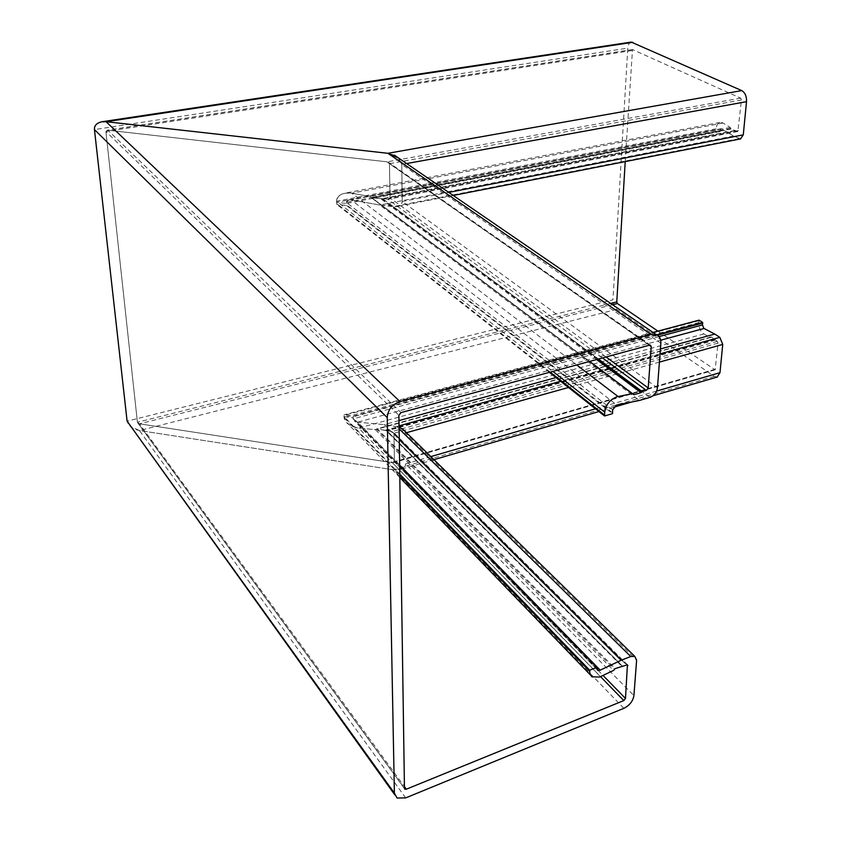 <?xml version="1.0" encoding="UTF-8"?>
<svg xmlns="http://www.w3.org/2000/svg" width="841" height="841" viewBox="0 0 841 841"><rect width="100%" height="100%" fill="white"/><g stroke="black" fill="none" stroke-linecap="round" stroke-linejoin="round"><path stroke-width="0.63" stroke-dasharray="4.21 3.15" d="M733.573 136L379.827 205.036L350.718 199.832L348.794 199.906L346.366 202.387L346.397 203.469L336.631 202.303L715.996 129.745L719.896 131.638L721.21 128.694L733.573 136L740.511 138.891M625.22 161.598L632.485 49.556L740.648 98.124L741.436 99.963L737.862 131.522L731.018 128.978L730.261 127.454L722.566 122.733L720.033 122.418C717.815 123.122 716.5 125.246 716.09 128.789L715.996 129.745M336.631 202.303L336.6 201.22C336.547 197.393 339.154 194.734 344.411 193.251L350.518 193.01L369.903 196.437L372.058 197.929L388.773 199.128L390.014 197.877L389.446 163.69L387.133 161.84L107.848 130.197L105.903 131.501L137.409 422.245L139.469 423.811L392.411 462.666L394.45 461.688L393.966 433.231L391.864 431.591L377.315 428.889L375.37 429.646L357.52 427.943C349.572 426.219 345.083 422.739 344.053 417.504L344.001 414.834L353.167 416.19L353.136 418.85L357.341 422.119L384.263 424.631L399.065 427.039L384.263 424.631L357.341 422.129L354.566 421.036L353.104 417.924L344.022 416.579L399.769 474.124M657.904 331.123L715.102 369.84L718.025 343.128L717.299 341.372L711.497 337.041L710.613 337.483L703.391 333.667C700.259 331.123 698.745 327.412 698.839 322.566L699.071 320.148M404.416 430.718L405.204 433.052L404.395 430.697M623.854 708.332L393.346 469.783C400.768 470.434 404.847 468.479 405.593 463.927L405.593 463.927C405.646 466.282 404.069 468.09 400.852 469.331L393.357 469.783L139.438 430.539C132.468 428.984 128.358 425.851 127.107 421.162L612.963 299.806L627.785 48.158L94.455 129.588C94.644 124.09 98.523 121.461 106.103 121.703L387.901 153.304L394.44 155.186M717.121 377.073L714.293 376.358L616.758 309.351C614.235 307.196 612.973 304.022 612.963 299.806M715.323 340.069L386.976 430.865L391.864 431.601L393.966 433.231L394.44 461.698L392.411 462.676L139.459 423.811L137.409 422.245L105.913 131.501L107.858 130.197L387.133 161.84L389.446 163.69L390.024 197.887L387.796 199.18L372.069 197.94L369.903 196.447L350.518 193.02C341.94 192.652 337.304 195.385 336.6 201.22L336.747 204.331L346.597 205.509L346.366 202.387C346.597 200.568 348.048 199.716 350.718 199.832L379.827 205.046L393.315 206.655C398.729 206.897 401.714 205.183 402.25 201.514C402.229 203.869 400.589 205.53 397.32 206.476L379.827 205.036L639.412 400.463M710.613 337.483L375.37 429.646L377.304 428.899L386.976 430.865L622.645 666.261M653.015 332.437L344.001 414.834M353.167 416.19L656.8 334.813M660.416 348.962L555.975 377.577M398.97 420.595L384.263 424.631L399.254 439.559M631.223 42.092C629.236 42.67 628.09 44.689 627.785 48.158M657.441 387.901L402.25 201.514L401.777 164.447L402.25 201.514L448.747 192.41M398.623 158.066L401.777 164.447L398.623 158.055M735.297 130.439L382.497 198.55L598.424 359.044M730.261 127.454L369.903 196.437L589.499 361.472M719.896 131.638L346.397 203.469M344.022 416.579L348.584 424.432L357.509 427.953L375.37 429.656L613.604 670.414M549.362 372.353L336.747 204.331M346.597 205.509L612.542 413.635M393.346 469.783L139.427 430.539L130.302 426.44M399.643 465.536L353.104 417.924M719.98 130.67L346.366 202.387L612.668 409.882M723.06 123.007L351.759 193.199L576.674 364.941M660.69 340.195L357.698 422.161L399.633 465.052M698.839 322.566L344.053 417.504L399.78 475.102M660.038 353.851L560.642 381.278M399.055 425.861L396.773 426.492L399.097 428.784M659.407 362.103L568.495 387.48M406.445 432.705L405.204 433.052L636.626 660.164M656.632 391.054L595.481 408.8M430.823 456.6L405.593 463.917L633.914 695.591M714.293 376.358L393.357 469.783M616.758 309.351L139.438 430.539L405.709 797.888M610.724 303.443L137.409 422.245L404.458 788.395M631.917 50.565L105.903 131.501L398.897 415.265M612.605 304.736L139.469 423.811L404.426 786.587M714.577 369.746L392.411 462.666L600.516 676.627M715.523 369.125L394.45 461.688L603.039 675.439M718.025 343.128L393.966 433.231L626.86 664.663M717.299 341.372L391.864 431.591L626.398 664.779M715.165 339.68L386.503 430.497L622.308 666.061M714.829 339.238L385.62 430.129L621.646 666.061M711.497 337.041L377.315 428.889L615.223 668.584M711.087 337.052L376.369 429.026L614.456 669.205M703.854 333.94L358.665 428.08L600.421 676.679M699.008 320.726L343.99 415.475M657.462 335.181L353.062 416.821M659.05 336.579L353.136 418.85L596.858 668.458M739.05 138.639L393.304 206.644M406.655 163.564L401.777 164.447L660.858 343.244M632.768 49.587L107.848 130.197L401.01 412.605M740.648 98.124L387.133 161.84L649.599 345.157M741.436 99.963L389.446 163.69L649.284 345.252M738.493 130.513L390.014 197.877L606.077 356.973M737.441 131.469L387.785 199.17L602.471 357.951M735.055 130.649L381.993 198.833M734.645 130.712L381.047 198.991L596.563 359.549M731.018 128.978L372.058 197.929M730.629 128.473L371.018 197.477L633.147 394.524M716.09 128.789L336.6 201.22L552.894 371.396M722.167 128.873L351.107 199.885L616.789 404.984M649.914 397.394L393.315 206.655M597.625 359.265L382.003 198.844M589.657 361.42L372.069 197.94M550.182 372.132L336.684 203.575M612.49 412.752L346.439 204.752M721.21 128.694L348.794 199.906M652.973 395.785L631.602 402.019M613.615 407.275L598.95 411.543M433.967 459.67L400.852 469.331M715.102 369.84L393.651 462.592M711.192 336.989L376.589 428.931M453.204 195.469L397.32 206.476M102.213 121.714L101.687 121.798M632.485 49.556L107.101 130.208M737.862 131.522L388.773 199.128M734.897 130.744L381.635 198.97M720.033 122.418L344.411 193.251M597.036 669.562L354.566 421.036M650.44 345.167L388.237 162.166M633.073 394.45L371.365 197.719M397.099 798.046L394.555 794.503M404.479 788.637L137.945 423.139M627.428 664.747L393.241 432.127M622.266 666.04L386.44 430.455M592.642 677.278L590.193 674.734M399.822 477.509L348.584 424.432"/><path stroke-width="1.26" d="M656.8 334.813L702.708 322.513L702.445 324.91L703.875 328.389L714.787 334.066L660.416 348.962M399.065 427.039L404.416 430.718L399.065 427.039M714.787 334.066L719.833 337.357L722.745 344.432L719.98 372.668L717.121 377.073M387.228 417.599L94.455 129.588L127.107 421.162L94.455 129.588C94.16 125.656 96.568 123.059 101.687 121.798L106.103 121.703L387.901 153.304L398.623 158.066L394.44 155.186L656.043 334.508L651.081 334.466L399.99 401.567C392.137 404.437 387.88 409.777 387.228 417.599L394.387 793.126L127.107 421.162L394.555 794.503M625.22 161.598L616.768 301.93L617.41 303.527L657.904 331.123M702.708 322.513L699.071 320.148L653.015 332.437M555.975 377.577L398.97 420.595M740.511 138.891L743.276 134.844L746.524 101.666C746.692 96.316 745.105 92.626 741.751 90.597L631.223 42.092L102.213 121.714M598.424 359.044L642.188 391.57L646.319 390.382L648.211 387.995L651.239 346.618L650.44 345.167L649.599 345.157L401.01 412.605L398.897 415.265L404.458 788.395L404.91 789.226L406.329 789.194L623.801 700.574L625.483 698.44L627.428 664.747L615.223 668.584L613.604 670.414L599.517 677.068L591.822 676.784L589.919 674.019L589.688 670.193L596.921 667.376L597.804 670.34L599.938 670.277L621.121 660.28L630.729 656.527L634.776 656.39L636.626 660.164L633.914 695.591C632.947 701.215 629.583 705.462 623.854 708.332L405.709 797.888L397.099 798.046L394.387 793.126M642.188 391.57L641 392.652L633.935 394.692L632.358 393.672L617 396.742C609.967 399.496 605.888 404.647 604.742 412.195L604.563 415.98L612.542 413.635L612.668 409.882L616.485 405.068L639.412 400.463L649.914 397.394C654.172 395.712 656.674 392.547 657.441 387.901L660.858 343.244C661.047 338.776 659.449 335.864 656.043 334.508M632.358 393.672L589.499 361.472M604.563 415.98L549.362 372.353M399.769 474.124L589.688 670.193M596.921 667.376L399.643 465.536M621.121 660.28L399.254 439.559M704.012 328.474L660.69 340.195M719.833 337.357L660.038 353.851M560.642 381.278L399.055 425.861M722.745 344.432L659.407 362.103M568.495 387.48L406.445 432.705M719.98 372.668L656.632 391.054M595.481 408.8L430.823 456.6M616.768 301.93L610.724 303.443M617.41 303.527L612.605 304.736M702.613 323.07L657.462 335.181M702.445 324.91L659.05 336.579M743.276 134.844L448.747 192.41M746.524 101.666L406.655 163.564M741.751 90.597L387.901 153.304L651.081 334.466M632.895 42.313L106.103 121.703L399.99 401.567M604.742 412.195L552.894 371.396M651.239 346.618L649.284 345.252M648.211 387.995L606.077 356.973M646.319 390.382L602.471 357.951M641.767 392.106L597.625 359.265M641 392.652L596.563 359.549M633.935 394.692L589.657 361.42M617.998 396.5L576.674 364.941M604.574 415.076L550.182 372.132M630.729 656.527L399.097 428.784M406.329 789.194L404.426 786.587M623.801 700.574L600.516 676.627M625.483 698.44L603.039 675.439M627.891 665.683L626.86 664.663M589.625 671.286L399.78 475.102M600.222 670.161L399.633 465.052M717.478 376.968L652.973 395.785M631.602 402.019L613.615 407.275M598.95 411.543L433.967 459.67M740.753 138.849L453.204 195.469M597.804 670.34L597.036 669.562M634.776 656.39L402.25 428.605M404.91 789.226L404.479 788.637M590.193 674.734L399.822 477.509"/></g></svg>
